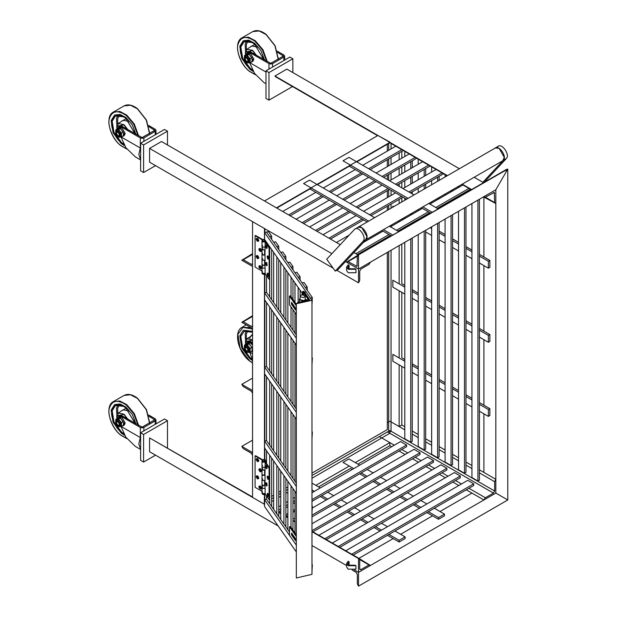 <?xml version="1.0" encoding="UTF-8"?>
<svg xmlns="http://www.w3.org/2000/svg" width="617" height="617" viewBox="0 0 617 617"><rect width="100%" height="100%" fill="white"/><g stroke="black" fill="none" stroke-linecap="round" stroke-linejoin="round"><path stroke-width="0.93" d="M345.535 261.539L358.523 269.043L358.523 255.253L357.328 256.256L356.973 266.367L348.042 261.616L346.577 262.148L358.523 269.043L495.829 189.766L495.829 493.083L358.523 572.36L354.173 569.853L358.523 572.36L358.523 558.578L359.279 558.609L311.986 531.306M505.115 170.924L507.776 169.081L506.611 169.351L357.76 255.284L507.776 169.081L495.829 189.766L507.776 169.081L507.776 499.978L495.829 493.083L507.776 499.978L358.523 586.15L358.523 572.36L370.462 565.473L368.997 564.933L360.906 569.607L360.066 569.692L359.711 568.913L360.906 569.607M352.199 570.093L356.132 572.36L357.328 574.427L357.328 583.775L358.523 586.15M311.986 545.497L346.6 565.573M471.951 493.083L440.014 511.524M432.548 515.835L400.61 534.276M393.145 538.587L358.87 558.37M483.89 197.062L483.89 256.981M483.89 265.595L483.89 331.082M483.89 339.705L483.89 405.192M483.89 413.806L483.89 472.406M357.752 255.291L346.577 262.148M264.577 504.336L149.569 437.939L149.569 451.721L278.151 525.962M278.761 512.526L280.758 513.676M285.872 516.63L287.869 517.786M292.982 520.74L294.98 521.889M311.986 531.707L358.523 558.578L359.711 559.573L359.711 568.913M149.569 437.939L252.554 496.993M359.287 558.616L370.462 565.473M391.055 250.255L391.055 431.214L389.859 431.908L389.859 433.281L381.776 437.954L389.859 442.628L389.859 445.69L391.656 446.723M399.114 451.035L405.084 454.482M412.549 458.793L418.519 462.241M425.985 466.545L431.954 469.992M439.412 474.303L445.381 477.751M452.847 482.054L458.817 485.502M466.282 489.813L483.89 499.978L485.355 497.757L493.446 493.083L494.641 491.016L494.641 481.676L495.829 479.301L495.829 493.083L483.89 499.978M401.806 366.413L401.806 425.013L404.791 426.733M412.249 431.044L418.218 434.491M425.684 438.803L431.653 442.242M439.119 446.554L445.088 450.001M452.546 454.313L458.516 457.76M465.982 462.064L471.951 465.511M479.417 469.822L495.829 479.301M333.111 268.156L149.569 162.186L149.569 148.404L331.884 253.664M149.569 148.404L161.507 141.509L340.245 244.702M353.896 252.584L358.168 255.052M358.523 269.043L370.462 262.148L368.997 264.369L360.906 269.043L359.711 271.11L359.711 280.45L358.523 282.825L358.523 269.043M336.72 270.246L358.523 282.825M286.111 82.871L377.573 135.678L275.344 76.655L274.935 76.022L286.882 69.127L459.403 168.726M474.172 177.256L483.543 182.671M495.829 189.766L495.829 203.548L483.543 196.862L484.299 197.293L483.89 196.661L495.829 189.766M495.829 203.548L494.641 202.553L494.286 192.435L485.355 197.193L483.89 196.661M274.935 76.022L447.456 175.621M462.233 184.151L471.604 189.558M264.223 504.444L264.492 494.556M264.492 461.423L264.492 274.303M264.492 241.17L264.492 228.537L252.554 221.65L252.554 497.395L264.492 504.29M389.859 445.69L357.922 464.131M352.253 469.475L350.464 468.442L318.519 486.882M294.98 500.472L292.982 501.629M287.869 504.583L285.872 505.732M280.758 508.686L278.761 509.835M389.859 431.908L388.671 431.214L388.671 421.874L387.329 422.653L389.859 421.187L404.791 429.802M401.806 425.013L399.145 426.548L391.055 421.874M401.806 151.335L401.806 158.222M401.806 166.845L401.806 173.739M401.806 182.354L401.806 187.869M401.806 197.864L401.806 201.983M401.806 219.043L401.806 220.269M401.806 228.884L401.806 229.856M401.806 244.054L401.806 283.689L404.791 285.416M401.806 292.311L401.806 357.798L404.791 359.518M389.859 142.373L276.431 207.86L264.492 200.965L377.92 135.478L389.859 142.057M488.371 416.39L489.859 415.534L489.859 408.639L488.371 409.503L488.371 416.39L479.417 411.223M471.951 406.911L465.982 403.472M458.516 399.16L452.546 395.713M445.088 391.402L439.119 387.954M431.653 383.651L425.684 380.203M418.218 375.892L412.249 372.444M404.791 368.141L392.852 361.246L392.852 354.351L404.791 361.246M412.249 363.829L418.218 367.277M425.684 371.588L431.653 375.036M439.119 379.339L445.088 382.787M452.546 387.098L458.516 390.546M465.982 394.849L471.951 398.297M479.417 402.608L489.859 408.639M412.249 365.557L418.218 368.997M425.684 373.308L431.653 376.756M439.119 381.067L445.088 384.514M452.546 388.818L458.516 392.265M465.982 396.577L471.951 400.024M479.417 404.328L488.371 409.503M488.371 342.288L489.859 341.425L489.859 334.53L488.371 335.393L488.371 342.288L479.417 337.113M471.951 332.81L465.982 329.362M458.516 325.051L452.546 321.604M445.088 317.3L439.119 313.852M431.653 309.541L425.684 306.094M418.218 301.79L412.249 298.343M404.791 294.031L392.852 287.136L392.852 280.241L404.791 287.136M412.249 289.72L418.218 293.168M425.684 297.479L431.653 300.926M439.119 305.23L445.088 308.677M452.546 312.989L458.516 316.436M465.982 320.747L471.951 324.187M479.417 328.499L489.859 334.53M412.249 291.448L418.218 294.895M425.684 299.199L431.653 302.646M439.119 306.957L445.088 310.405M452.546 314.709L458.516 318.156M465.982 322.467L471.951 325.915M479.417 330.226L488.371 335.393M488.371 268.179L489.859 267.315L489.859 260.42L488.371 261.284L488.371 268.179L479.417 263.012M471.951 258.7L465.982 255.253M458.516 250.949L452.546 247.502M445.088 243.191L439.119 239.743M431.653 235.432L425.684 231.984M403.595 219.236L402.531 218.619M431.653 226.817L431.653 454.313L437.623 457.76L439.119 456.896L439.119 222.506M439.119 231.128L445.088 234.576M452.546 238.879L458.516 242.327M465.982 246.638L471.951 250.086M479.417 254.389L489.859 260.42M392.852 207.15L392.852 206.14L393.731 206.649M417.023 220.099L417.871 220.585M430.157 227.681L431.653 228.545M439.119 232.848L445.088 236.296M452.546 240.607L458.516 244.054M465.982 248.358L471.951 251.805M479.417 256.117L488.371 261.284M370.161 169.598L403.248 150.502L404.791 151.389L404.791 156.502M404.791 165.117L404.791 172.012M404.791 180.627L404.791 187.522M404.791 198.211L404.791 200.263M404.791 217.323L404.791 218.541M404.791 227.164L404.791 228.136M404.791 242.327L404.791 438.803L410.76 442.242L412.249 441.386L412.249 238.015M410.76 442.242L410.76 238.879M410.76 224.688L410.76 223.716M410.76 215.094L410.76 213.875M410.76 184.074L410.76 177.179M410.76 168.564L410.76 161.669M412.249 223.824L412.249 222.853M412.249 214.238L412.249 213.012M412.249 193.9L412.249 191.833M412.249 183.218L412.249 176.323M412.249 167.701L412.249 160.813M418.218 234.576L418.218 446.554L424.188 450.001L425.684 449.137L425.684 230.264M424.188 450.001L424.188 231.128M424.188 216.937L424.188 215.958M424.188 189.057L424.188 184.938M424.188 176.323L424.188 169.428M425.684 216.073L425.684 215.094M425.684 188.193L425.684 184.074M425.684 175.459L425.684 168.564M383.597 177.357L416.676 158.253L418.218 159.147L418.218 164.261M418.218 172.876L418.218 179.771M418.218 188.386L418.218 192.504M418.218 209.564L418.218 210.79M418.218 219.405L418.218 220.377M437.623 457.76L437.623 223.369M437.623 199.584L437.623 198.365M437.623 181.305L437.623 177.179M439.119 208.315L439.119 207.343M439.119 198.728L439.119 197.502M439.119 180.442L439.119 176.323M397.024 185.108L430.111 166.012L431.653 166.899L431.653 172.012M431.653 180.627L431.653 184.745M431.653 201.813L431.653 203.032M445.088 219.058L445.088 462.064L451.058 465.511L452.546 464.647L452.546 214.755M451.058 465.511L451.058 215.618M451.058 201.42L451.058 200.448M451.058 191.833L451.058 190.607M452.546 200.564L452.546 199.584M452.546 190.969L452.546 189.743M410.459 192.866L443.546 173.763L445.088 174.657L445.088 176.994M445.088 194.054L445.088 195.28M445.088 203.895L445.088 204.867M458.516 211.307L458.516 469.822L464.485 473.27L465.982 472.406L465.982 206.996M464.485 473.27L464.485 207.86M464.485 193.669L464.485 192.697M465.982 192.805L465.982 191.833M458.516 186.295L458.516 187.522M458.516 196.137L458.516 197.116M471.951 203.548L471.951 477.573L477.92 481.021L479.417 480.157L479.417 199.245M477.92 481.021L477.92 200.101M444.487 514.115L444.487 515.835L438.517 519.283L438.517 517.555L444.487 514.115L434.337 508.254M426.879 503.942L420.91 500.495M413.444 496.191L407.475 492.744M400.009 488.433L394.039 484.985M386.581 480.682L380.612 477.234M373.146 472.923L367.177 469.475M359.711 465.164L348.967 458.963L342.998 462.411L353.742 468.612M361.207 472.923L367.177 476.37M374.642 480.682L380.612 484.121M388.07 488.433L394.039 491.88M401.505 496.191L407.475 499.639M414.94 503.942L420.91 507.39M428.368 511.701L438.517 517.555M359.711 473.787L365.68 477.234M373.146 481.538L379.116 484.985M386.581 489.296L392.551 492.744M400.009 497.047L405.978 500.495M413.444 504.806L419.413 508.254M426.879 512.557L438.517 519.283M405.084 536.859L405.084 538.587L399.114 542.034L399.114 540.307L405.084 536.859L394.934 530.998M387.476 526.694L381.507 523.247M374.041 518.936L368.071 515.488M360.606 511.184L354.636 507.737M347.178 503.426L341.209 499.978M333.743 495.675L327.774 492.227M320.308 487.916L311.986 483.111M311.986 489.998L314.338 491.363M321.804 495.675L327.774 499.114M335.239 503.426L341.209 506.873M348.667 511.184L354.636 514.632M362.102 518.936L368.071 522.383M375.537 526.694L381.507 530.142M388.965 534.445L399.114 540.307M311.986 491.726L312.85 492.227M320.308 496.531L326.285 499.978M333.743 504.29L339.712 507.737M347.178 512.041L353.148 515.488M360.606 519.799L366.583 523.247M374.041 527.55L380.01 530.998M387.476 535.309L399.114 542.034M311.986 499.616L406.58 445.004L406.58 446.723L311.986 501.343M406.58 445.004L400.61 441.556L311.986 492.721M294.98 502.547L292.982 503.696M287.869 506.65L285.872 507.799M280.758 510.753L278.761 511.902M285.872 514.694L287.869 513.545M292.982 510.591L294.98 509.434M286.033 516.321L287.869 515.264M292.982 512.311L294.98 511.161M311.986 515.126L420.015 452.762L420.015 454.482L311.986 516.853M420.015 452.762L414.046 449.315L312.356 508.015M294.98 518.056L292.982 519.206M311.986 530.635L433.442 460.513L433.442 462.241L312.904 531.831M433.442 460.513L427.473 457.066L311.986 523.748M324.843 538.726L446.878 468.272L446.878 469.992L326.331 539.59M446.878 468.272L440.908 464.825L318.873 535.278M338.27 546.485L460.313 476.023L460.313 477.751L339.766 547.341M460.313 476.023L454.343 472.576L332.301 543.037M351.705 554.236L473.74 483.782L473.74 485.502L353.202 555.099M473.74 483.782L467.771 480.334L345.736 550.788M438.17 208.862L428.8 203.456M414.03 194.926L348.967 157.366L342.998 160.813L408.061 198.373M349.315 166.181L406.564 199.237M421.342 207.767L430.705 213.173M422.83 206.903L432.201 212.31M398.767 231.614L389.396 226.208M374.627 217.678L309.564 180.11L303.595 183.558L368.657 221.117M309.911 188.933L367.161 221.981M381.938 230.511L391.301 235.918M383.427 229.655L392.798 235.062M349.153 235.154L336.427 242.496M462.943 184.969L429.864 204.065M422.398 208.376L390.461 226.817M382.995 231.128L363.305 242.496M357.328 254.566L390.461 235.432M397.919 231.128L429.864 212.688M437.322 208.376L470.409 189.28L471.249 189.766L461.886 184.36M355.832 253.703L388.965 234.576M396.43 230.264L428.368 211.824M435.833 207.513L468.912 188.416M436.08 169.459L402.994 188.555M395.536 192.866L363.598 211.307M356.132 215.618L323 234.745M330.457 239.057L363.598 219.922M371.056 215.618L402.994 197.178M328.969 238.193L362.102 219.058M369.568 214.755L401.505 196.314M408.971 192.003L442.05 172.907M422.645 161.7L389.566 180.804M382.1 185.108L350.163 203.548M342.697 207.86L309.564 226.987M317.03 231.298L350.163 212.171M357.621 207.86L389.566 189.419M315.534 230.434L348.667 211.307M356.132 206.996L388.07 188.555M395.536 184.252L428.614 165.148M409.218 153.949L376.131 173.045M368.673 177.357L336.728 195.797M329.27 200.101L296.129 219.236M303.595 223.539L336.728 204.412M344.193 200.101L376.131 181.66M302.106 222.683L335.239 203.548M342.697 199.245L374.642 180.804M382.1 176.493L415.187 157.397M395.782 146.19L362.696 165.294M355.238 169.598L323.3 188.038M315.835 192.35L282.702 211.477M290.16 215.788L323.3 196.661M330.758 192.35L362.696 173.909M288.671 214.924L321.804 195.797M329.27 191.486L361.207 173.045M368.673 168.742L401.752 149.638M268.966 72.575L265.981 70.847L265.981 98.427L268.966 100.147L268.966 72.575L292.851 58.785L292.851 72.575M265.981 70.847L289.867 57.065L292.851 58.785M292.851 86.357L268.966 100.147M143.599 144.956L140.614 143.229L140.614 170.809L143.599 172.529L143.599 144.956L167.477 131.166L167.477 144.956M140.614 143.229L164.492 129.447L167.477 131.166M155.538 165.634L143.599 172.529M143.599 434.491L140.614 432.764L140.614 460.344L143.599 462.064L143.599 434.491L167.477 420.701L167.477 448.281M140.614 432.764L164.492 418.982L167.477 420.701M155.538 455.169L143.599 462.064M497.78 146.699C501.413 142.234 510.436 154.744 506.341 158.561L484.206 182.285M506.341 158.561L503.356 160.281C507.452 156.471 498.428 143.954 494.795 148.419L495.382 147.957L499.076 148.319L504.297 157.366L502.77 160.752L365.457 240.028L366.992 236.643L361.763 227.596L358.068 227.233L354.497 229.424C358.13 224.958 367.161 237.468 363.058 241.286L335.239 271.102L326.678 259.24L354.497 229.424M503.356 160.281L482.849 182.27M363.058 241.286L366.043 239.558C370.146 235.74 361.115 223.231 357.482 227.696M335.239 271.102L338.224 269.374L366.043 239.558M311.986 473.077L387.329 429.579L387.329 252.407M387.329 238.216L387.329 237.244M387.329 210.343L387.329 206.225M387.329 197.602L387.329 190.715M387.329 179.508L387.329 175.197M387.329 166.582L387.329 159.687M387.329 151.072L387.329 144.239M271.65 496.361L273.639 495.212M278.761 492.258L280.758 491.109M285.872 488.155L287.869 486.998M241.802 260.251L252.554 266.459L252.554 263.698L252.199 264.469L251.358 264.385L243.268 259.718L241.802 260.251L252.554 253.641M252.554 378.136L241.802 384.337L252.554 390.546L252.554 393.299L251.358 391.232L243.268 386.558L241.802 384.337M252.554 440.176L241.802 446.384L252.554 452.585L252.554 455.346L251.358 453.271L243.268 448.605L241.802 446.384M241.802 322.298L252.554 328.499L252.554 325.745L252.199 326.516L251.358 326.432L243.268 321.758L241.802 322.298L252.554 315.688M346.6 267.053L348.204 269.29L355.97 269.29L355.97 272.737L348.204 272.737L346.6 270.493L346.6 267.053L348.204 264.809L349.099 265.325L349.099 268.773M355.97 269.29L355.076 268.773L349.099 268.773L347.865 267.053L349.099 265.325M349.099 565.203L349.099 561.755L348.204 561.239L346.6 563.475L348.204 565.72L355.97 565.72L355.076 565.203L349.099 565.203L347.865 563.475L349.099 561.755M346.6 563.475L346.6 566.923L348.204 569.167L355.97 569.167L355.97 565.72M260.166 268.773C258.438 266.752 258.438 265.719 260.166 265.688C261.886 267.709 261.886 268.742 260.166 268.773M260.459 266.112C259.402 266.135 259.402 266.76 260.459 268.009C261.523 267.986 261.523 267.354 260.459 266.112L259.88 266.05M257.474 258.608C255.754 256.579 255.754 255.554 257.474 255.515C259.202 257.544 259.202 258.577 257.474 258.608M257.775 255.939C256.718 255.962 256.718 256.595 257.775 257.837C258.832 257.821 258.832 257.189 257.775 255.939L257.196 255.885M260.166 251.543C258.438 249.515 258.438 248.489 260.166 248.45C261.886 250.479 261.886 251.505 260.166 251.543M260.459 248.875C259.402 248.898 259.402 249.53 260.459 250.772C261.523 250.749 261.523 250.116 260.459 248.875L259.88 248.821M257.474 241.37C255.754 239.35 255.754 238.316 257.474 238.285C259.202 240.306 259.202 241.34 257.474 241.37M257.775 238.71C256.718 238.733 256.718 239.365 257.775 240.607C258.832 240.584 258.832 239.951 257.775 238.71L257.196 238.648M260.613 266.027C259.549 266.043 259.549 266.675 260.613 267.917L261.114 268.009M257.921 255.854C256.865 255.878 256.865 256.51 257.921 257.752L258.423 257.844M260.613 248.79C259.549 248.813 259.549 249.445 260.613 250.687L261.114 250.78M257.921 238.625C256.865 238.64 256.865 239.273 257.921 240.522L258.423 240.607M261.994 271.048L255.091 267.061L255.091 235.694L255.538 235.432L263.305 239.92M265.611 240.9L262.557 241.208L261.994 240.429L261.994 241.124L262.549 241.895L265.241 241.895L265.796 241.154L265.796 242.211M262.549 266.544L261.994 267.315L261.994 272.49L262.549 273.262L265.156 273.308L262.557 273.262L261.994 272.49L262.549 271.711M262.857 240.175L255.091 235.694M265.156 247.108L262.549 247.07L261.994 246.291L262.557 247.07L265.156 247.108M261.994 267.315L262.549 268.094L265.156 268.14L262.557 268.094L261.994 267.315L261.994 264.562L264.608 265.58L264.608 260.405L262.132 259.803L262.626 258.569M262.549 253.44L261.994 254.219L262.549 254.998L264.994 255.114L265.032 254.543M265.156 260.212L262.549 260.166L261.994 259.387L261.994 264.562L262.557 265.333L264.978 265.457M257.775 240.607L258.353 240.661M260.459 250.772L261.045 250.834M257.775 257.837L258.353 257.898M260.459 268.009L261.045 268.063M266.421 245.296C267.331 247.633 267.331 248.659 266.421 248.381C265.503 246.044 265.503 245.018 266.421 245.296L266.374 245.234M267.092 248.296L266.421 248.381M266.814 245.797C266.251 245.628 266.251 246.26 266.814 247.695L267.13 247.849M267.84 255.947C268.757 258.284 268.757 259.31 267.84 259.032C266.93 256.695 266.93 255.669 267.84 255.947L267.801 255.885M268.511 258.947L267.84 259.032M268.233 256.448C267.67 256.279 267.67 256.911 268.233 258.346L268.549 258.5M266.421 262.526C267.331 264.863 267.331 265.896 266.421 265.618C265.503 263.282 265.503 262.248 266.421 262.526L266.374 262.472M267.092 265.534L266.421 265.618M266.814 263.035C266.251 262.865 266.251 263.498 266.814 264.932L267.13 265.086M267.84 273.177C268.757 275.514 268.757 276.547 267.84 276.269C266.93 273.933 266.93 272.899 267.84 273.177L267.801 273.123M268.511 276.185L267.84 276.269M268.233 273.686C267.67 273.516 267.67 274.149 268.233 275.583L268.549 275.737M268.549 275.668L268.426 275.537C267.871 274.102 267.871 273.47 268.426 273.639M267.13 265.017L267.007 264.886C266.444 263.451 266.444 262.819 267.007 262.989M268.549 258.438L268.426 258.299C267.871 256.865 267.871 256.232 268.426 256.402M267.13 247.787L267.007 247.648C266.444 246.214 266.444 245.581 267.007 245.751M265.032 249.368L265.156 242.273L265.742 242.134L269.691 247.787L269.691 279.154L269.105 279.293L265.156 273.639L265.032 264.886M265.032 259.711L264.994 249.97M269.691 247.787L269.105 247.926L269.105 279.293M265.156 242.273L269.105 247.926M262.549 245.52L261.994 246.291L261.994 249.052L264.608 250.062L264.608 255.237L261.994 254.219L261.994 259.387M265.156 249.87L262.557 249.823L261.994 249.052L262.626 248.235M261.994 246.291L261.994 241.124L262.557 241.895L265.241 241.895L265.796 241.154M121.009 137.043L125.907 147.718L135.37 156.903L140.614 159.926M120.971 136.858L140.614 148.18M155.978 134.359L155.978 130.303L155.237 131.344L143.892 137.892L142.103 138.316L140.314 137.892L121.001 126.74L121.896 126.223L142.103 137.583L154.713 130.303L148.905 126.647M118.017 128.459L118.888 126.531L121.001 126.74M148.566 125.421L155.237 129.269L155.978 130.303M121.896 126.223L119.783 126.015L118.888 126.531M121.541 121.318L126.176 118.641M117.731 124.025L117.677 118.857L119.174 115.294M125.968 117.523L132.208 124.757L135.948 134.336L132.208 124.757L125.968 117.523L120.091 114.446L114.623 115.009L120.091 114.446L125.968 117.523M124.657 145.759L121.225 143.568L113.112 132.732L111.137 120.616L114.623 115.009L111.137 120.616L113.112 132.732L121.225 143.568L124.657 145.759M117.778 132.131C119.76 134.46 119.76 135.647 117.778 135.686L116.235 133.017L117.778 132.131M117.778 135.686L119.474 136.025L120.03 134.799L118.132 131.514L116.79 131.382L116.251 132.832M118.302 128.159L119.451 127.503L121.688 127.673L125.128 133.233L123.986 133.897L120.546 128.328L118.302 128.159L117.662 128.83M124.673 133.503L125.128 133.766L124.164 135.663L122.181 136.542M125.128 133.766L123.986 134.429L123.014 136.326M123.986 134.429L123.5 134.144M123.5 133.619L123.986 133.897M119.683 135.902L120.284 134.653L118.387 131.367L116.999 131.259M121.487 136.943L123.253 135.925L123.508 133.881L123.253 132.138L120.408 128.598L118.641 129.616L121.487 133.156L121.487 136.943L118.641 137.198L115.795 133.665L115.795 129.871L118.641 129.616M118.387 130.272L116.968 129.894L115.541 131.915L116.968 135.578L119.806 137.221L121.233 135.2L119.806 131.537L118.387 130.272M120.408 128.598L117.562 128.853L115.795 129.871M123.253 132.138L121.487 133.156M249.669 62.764L254.559 73.438L264.03 82.624L265.981 83.75M249.87 62.726L265.981 72.027M284.638 60.08L284.638 56.031L283.897 57.065L272.552 63.613L270.763 64.037L268.966 63.613L249.654 52.46L250.548 51.944L270.763 63.304L283.373 56.031L277.557 52.368M246.669 54.18L247.548 52.252L249.654 52.46M277.226 51.142L283.897 54.99L284.638 56.031M250.548 51.944L248.443 51.735L247.548 52.252M250.201 47.039L254.829 44.362M246.384 49.746L246.33 44.578L247.849 40.992M254.62 43.244L260.86 50.478L264.6 60.057L260.86 50.478L254.62 43.244L248.744 40.167L243.283 40.73L248.744 40.167L254.62 43.244M253.309 71.479L249.885 69.289L241.764 58.453L239.789 46.337L243.283 40.73L239.789 46.337L241.764 58.453L249.885 69.289L253.309 71.479M246.43 57.851C248.412 60.181 248.412 61.368 246.43 61.407L244.895 58.738L246.43 57.851M246.43 61.407L248.127 61.746L248.682 60.52L246.792 57.234L245.45 57.103L244.903 58.553M246.962 53.88L248.103 53.224L250.348 53.394L253.788 58.954L252.638 59.618L249.199 54.049L246.962 53.88L246.322 54.551M253.325 59.224L253.788 59.487L252.816 61.384L250.834 62.263M253.788 59.487L252.638 60.15L251.674 62.047M252.638 60.15L252.152 59.864M252.152 59.34L252.638 59.618M248.335 61.623L248.936 60.373L247.039 57.088L245.659 56.98M250.14 62.664L251.906 61.646L252.16 59.602L251.906 57.859L249.06 54.319L247.294 55.337L250.14 58.877L250.14 62.664L247.294 62.919L244.455 59.386L244.455 55.592L247.294 55.337M247.039 55.993L245.62 55.615L244.201 57.636L245.62 61.299L247.039 62.564L248.466 62.942L249.885 60.921L248.466 57.258L247.039 55.993M249.06 54.319L246.222 54.574L244.455 55.592M251.906 57.859L250.14 58.877M121.009 426.578L125.907 437.252L135.37 446.438L140.614 449.461M120.971 426.393L140.614 437.715M155.978 423.894L155.978 419.838L155.237 420.879L143.892 427.427L142.103 427.851L140.314 427.427L121.001 416.274L121.896 415.758L142.103 427.118L154.713 419.838L148.905 416.182M118.017 417.994L118.888 416.066L121.001 416.274M148.566 414.956L155.237 418.804L155.978 419.838M121.896 415.758L119.783 415.549L118.888 416.066M121.541 410.853L126.176 408.176M117.731 413.56L117.677 408.392L119.189 404.806M125.968 407.058L132.208 414.292L135.948 423.871L132.208 414.292L125.968 407.058L120.091 403.981L114.623 404.544L120.091 403.981L125.968 407.058M124.657 435.293L121.225 433.103L113.112 422.267L111.137 410.151L114.623 404.544L111.137 410.151L113.112 422.267L121.225 433.103L124.657 435.293M117.778 421.666C119.76 423.995 119.76 425.182 117.778 425.221L116.235 422.552L117.778 421.666M117.778 425.221L119.474 425.56L120.03 424.334L118.132 421.049L116.79 420.917L116.251 422.367M118.302 417.694L119.451 417.038L121.688 417.208L125.128 422.768L123.986 423.432L120.546 417.863L118.302 417.694L117.662 418.365M124.673 423.038L125.128 423.301L124.164 425.198L122.181 426.077M125.128 423.301L123.986 423.964L123.014 425.861M123.986 423.964L123.5 423.678M123.5 423.154L123.986 423.432M119.683 425.437L120.284 424.188L118.387 420.902L116.999 420.794M121.487 426.478L123.253 425.46L123.508 423.416L123.253 421.673L120.408 418.133L118.641 419.151L121.487 422.691L121.487 426.478L118.641 426.733L115.795 423.2L115.795 419.406L118.641 419.151M118.387 419.807L116.968 419.429L115.541 421.45L116.968 425.113L119.806 426.756L121.233 424.735L119.806 421.072L118.387 419.807M120.408 418.133L117.562 418.388L115.795 419.406M123.253 421.673L121.487 422.691M249.669 352.299L252.554 359.672M249.87 352.261L252.554 353.803M246.669 343.715L247.548 341.787L249.654 341.995L250.548 341.479L252.554 342.636M252.554 343.669L249.654 341.995M250.548 341.479L248.443 341.27L247.548 341.787M249.87 338.417L249.985 337.43L252.554 333.99M246.384 339.281L246.33 334.113L247.826 330.55M252.554 360.621L249.885 358.824L241.764 347.988L239.789 335.872L243.283 330.265L252.554 331.329L243.283 330.265L239.789 335.872L241.764 347.988L249.885 358.824L252.554 360.621M246.43 347.386C248.412 349.716 248.412 350.903 246.43 350.942L244.895 348.273L246.43 347.386M246.43 350.942L248.127 351.281L248.682 350.055L246.792 346.769L245.45 346.638L244.903 348.088M246.322 344.085L248.103 342.759L250.348 342.929L252.554 345.05M246.962 343.414L249.199 343.584L252.554 348.443M252.554 350.294L251.674 351.582L250.834 351.798M252.554 349.631L252.152 349.399M252.152 348.875L252.554 349.099M248.335 351.158L248.936 349.908L247.039 346.623L245.659 346.515M250.14 352.207L251.906 351.181L252.16 349.137L251.906 347.394L249.06 343.854L247.294 344.872L250.14 348.412L250.14 352.207L247.294 352.454L244.455 348.921L244.455 345.127L247.294 344.872M247.039 345.528L245.62 345.15L244.201 347.17L245.62 350.834L247.039 352.099L248.466 352.477L249.885 350.456L248.466 346.793L247.039 345.528M249.06 343.854L246.222 344.109L244.455 345.127M251.906 347.394L250.14 348.412M309.279 299.245L308.222 300.147L297.61 302.623L296.322 303.973L296.322 577.998L311.986 574.342L311.986 300.325L296.291 303.749L296.322 577.551M309.156 298.944L304.713 292.597M304.867 292.82L305.662 291.278L311.986 300.325M296.291 334.938L266.529 292.381L264.577 292.844L296.291 338.201M311.986 357.39L311.986 358.014M312.356 357.922L311.986 364.909M296.291 345.088L264.577 299.731L264.577 292.844M289.512 532.055L266.529 499.192L264.577 499.654L289.512 535.309M296.291 551.899L264.577 506.542L264.577 499.654M311.986 564.2L311.986 564.825M312.356 564.732L311.986 571.72M296.291 409.048L266.529 366.49L264.577 366.945L296.291 412.303M311.986 431.491L311.986 432.124M312.356 432.031L311.986 439.011M296.291 419.198L264.577 373.84L264.577 366.945M296.291 483.157L266.529 440.6L264.577 441.055L296.291 486.412M311.986 505.601L311.986 506.225M312.356 506.141L311.986 513.12M296.291 493.307L264.577 447.95L264.577 441.055M312.356 297.602L266.529 232.061L269.691 236.581L271.65 236.126L268.488 231.606L264.577 232.516L310.405 298.065L312.356 297.602L311.986 304.59M302.623 293.831L264.577 239.411L264.577 232.516M266.529 499.192L266.529 495.86M266.529 463.521L266.529 450.749M266.529 440.6L266.529 376.64M266.529 366.49L266.529 302.531M266.529 292.381L266.529 275.606M266.529 243.268L266.529 242.211M271.65 236.126L271.65 239.381M271.65 249.53L271.65 299.7M271.65 309.85L271.65 373.809M271.65 383.959L271.65 447.919M271.65 458.069L271.65 506.511M269.691 246.731L269.691 296.9M269.691 307.05L269.691 371.01M269.691 381.159L269.691 445.119M269.691 455.269L269.691 503.711M278.761 246.299L275.598 241.779L273.639 242.234L276.802 246.754L278.761 246.299L278.761 249.553M273.639 509.364L273.639 460.914M273.639 450.765L273.639 386.813M273.639 376.663L273.639 312.703M273.639 302.554L273.639 252.384M278.761 259.703L278.761 309.873M278.761 320.022L278.761 383.982M278.761 394.132L278.761 458.092M278.761 468.234L278.761 516.684M276.802 256.903L276.802 307.073M276.802 317.223L276.802 381.183M276.802 391.332L276.802 455.292M276.802 465.434L276.802 513.884M285.872 256.471L282.709 251.952L280.758 252.407L283.913 256.927L285.872 256.471L285.872 259.726M280.758 519.537L280.758 471.087M280.758 460.938L280.758 396.978M280.758 386.828L280.758 322.876M280.758 312.726L280.758 262.557M285.872 269.876L285.872 320.046M285.872 330.195L285.872 394.147M285.872 404.297L285.872 468.257M285.872 478.406L285.872 526.856M283.913 267.076L283.913 317.246M283.913 327.396L283.913 391.355M283.913 401.497L283.913 465.457M283.913 475.607L283.913 524.057M292.982 266.637L289.82 262.117L287.869 262.572L291.023 267.092L292.982 266.637L292.982 269.891M287.869 529.702L287.869 481.26M287.869 471.11L287.869 407.151M287.869 397.001L287.869 333.041M287.869 322.892L287.869 272.722M292.982 280.041L292.982 299.415M292.982 309.695L292.982 330.211M292.982 340.36L292.982 404.32M292.982 414.47L292.982 478.43M292.982 488.579L292.982 530.103M291.023 277.241L291.023 296.615M291.023 306.896L291.023 327.411M291.023 337.561L291.023 401.52M291.023 411.67L291.023 475.63M291.023 485.78L291.023 527.304M300.093 276.809L296.931 272.29L294.98 272.745L298.134 277.264L300.093 276.809L300.093 280.064M294.98 532.957L294.98 491.425M294.98 481.275L294.98 417.323M294.98 407.174L294.98 343.214M294.98 333.064L294.98 312.541M294.98 302.268L294.98 282.894M300.093 290.214L300.093 295.89M298.134 287.414L298.134 302.5M307.204 286.982L304.042 282.463L302.091 282.918L305.245 287.437L307.204 286.982L307.204 290.237M302.091 294.733L302.091 293.067M303.579 297.564L300.232 296.738L300.047 296.183L301.651 294.803L305.006 295.628L305.191 296.183L303.579 297.564M292.435 303.657L291.586 304.088L295.597 309.827M295.528 308.407L292.381 303.572M295.597 308.076L295.535 309.996L291.44 304.142L291.586 302.338L295.535 308.068L291.471 302.284M291.586 302.338L291.44 304.142M300.047 298.636L300.132 299.654L303.618 300.51L306.526 299.523L307.135 300.402M306.834 300.471L306.526 299.739M292.435 534.345L291.586 534.777L295.597 540.515M295.528 539.096L292.381 534.26M295.597 538.764L295.535 540.685L291.44 534.831L291.586 533.026L295.535 538.757L291.471 532.972M291.586 533.026L291.44 534.831M260.166 489.026C258.438 487.006 258.438 485.972 260.166 485.941C261.886 487.962 261.886 488.996 260.166 489.026M260.459 486.366C259.402 486.389 259.402 487.014 260.459 488.263C261.523 488.24 261.523 487.607 260.459 486.366L259.88 486.304M257.474 478.861C255.754 476.833 255.754 475.807 257.474 475.769C259.202 477.797 259.202 478.831 257.474 478.861M257.775 476.193C256.718 476.216 256.718 476.848 257.775 478.09C258.832 478.075 258.832 477.442 257.775 476.193L257.196 476.139M260.166 471.797C258.438 469.768 258.438 468.743 260.166 468.704C261.886 470.732 261.886 471.758 260.166 471.797M260.459 469.128C259.402 469.151 259.402 469.784 260.459 471.026C261.523 471.002 261.523 470.37 260.459 469.128L259.88 469.074M257.474 461.624C255.754 459.603 255.754 458.57 257.474 458.539C259.202 460.56 259.202 461.593 257.474 461.624M257.775 458.963C256.718 458.986 256.718 459.611 257.775 460.86C258.832 460.837 258.832 460.205 257.775 458.963L257.196 458.901M260.613 486.281C259.549 486.296 259.549 486.929 260.613 488.17L261.114 488.263M257.921 476.108C256.865 476.131 256.865 476.764 257.921 478.005L258.423 478.098M260.613 469.043C259.549 469.067 259.549 469.699 260.613 470.941L261.114 471.033M257.921 458.878C256.865 458.894 256.865 459.526 257.921 460.776L258.423 460.86M261.994 491.302L255.091 487.314L255.091 455.948L255.538 455.685L263.305 460.174M265.156 459.866L265.796 460.683L265.241 461.462L262.557 461.462L261.994 460.683L261.994 461.377L262.549 462.148L265.241 462.148L265.796 461.377L265.796 462.465M262.549 486.798L261.994 487.569L261.994 492.744L262.549 493.515L265.156 493.561L262.557 493.515L261.994 492.744L262.549 491.965M262.857 460.429L255.091 455.948M265.156 467.362L262.549 467.324L261.994 466.545L262.557 467.324L265.156 467.362M261.994 487.569L262.549 488.348L265.156 488.394L262.557 488.348L261.994 487.569L261.994 484.815L264.608 485.834L264.608 480.658L262.132 480.057L262.626 478.823M265.156 480.466L262.549 480.419L261.994 479.64L261.994 474.473L264.608 475.491L264.608 470.316L261.994 469.306L261.994 474.473L262.549 475.252L264.978 475.375M257.775 460.86L258.353 460.914M260.459 471.026L261.045 471.087M257.775 478.09L258.353 478.152M260.459 488.263L261.045 488.317M266.421 465.55C267.331 467.887 267.331 468.912 266.421 468.635C265.503 466.298 265.503 465.272 266.421 465.55L266.374 465.488M267.092 468.55L266.421 468.635M266.814 466.051C266.251 465.881 266.251 466.514 266.814 467.948L267.13 468.102M267.84 476.201C268.757 478.537 268.757 479.563 267.84 479.286C266.93 476.949 266.93 475.923 267.84 476.201L267.801 476.139M268.511 479.201L267.84 479.286M268.233 476.702C267.67 476.532 267.67 477.165 268.233 478.599L268.549 478.753M266.421 482.779C267.331 485.116 267.331 486.15 266.421 485.872C265.503 483.535 265.503 482.502 266.421 482.779L266.374 482.725M267.092 485.787L266.421 485.872M266.814 483.288C266.251 483.119 266.251 483.751 266.814 485.186L267.13 485.34M267.84 493.43C268.757 495.767 268.757 496.801 267.84 496.523C266.93 494.186 266.93 493.153 267.84 493.43L267.801 493.376M268.511 496.438L267.84 496.523M268.233 493.939C267.67 493.77 267.67 494.402 268.233 495.837L268.549 495.991M268.549 495.921L268.426 495.79C267.871 494.356 267.871 493.723 268.426 493.893M267.13 485.271L267.007 485.139C266.444 483.705 266.444 483.072 267.007 483.242M268.549 478.692L268.426 478.553C267.871 477.118 267.871 476.486 268.426 476.656M267.13 468.041L267.007 467.902C266.444 466.467 266.444 465.835 267.007 466.005M265.032 469.622L265.156 462.526L265.742 462.388L269.691 468.041L269.691 499.408L269.105 499.546L265.156 493.893L265.032 485.139M265.032 479.964L265.032 474.797M269.691 468.041L269.105 468.18L269.105 499.546M265.156 462.526L269.105 468.18M262.549 465.773L261.994 466.545L261.994 469.306L262.626 468.488M261.994 466.545L261.994 461.377L262.557 462.148L265.241 462.148L265.796 460.683C265.31 459.526 264.238 459.241 262.595 459.812L262.549 459.912M261.994 479.64L261.994 484.815L262.557 485.587L264.978 485.71M261.994 469.306L262.557 470.077L265.156 470.123M356.132 266.282L357.328 265.595M348.042 261.616L357.328 256.256M359.711 559.573L368.997 564.933M379.386 436.574L394.309 445.196M401.775 449.5L407.744 452.947M415.202 457.259L421.172 460.706M428.638 465.01L434.607 468.457M442.073 472.769L448.042 476.216M455.5 480.52L461.477 483.967M468.935 488.278L485.355 497.757M387.476 431.908L493.446 493.083M311.986 475.491L389.859 430.527L494.641 491.016M412.249 434.113L418.218 437.561M425.684 441.865L431.653 445.312M439.119 449.623L445.088 453.071M452.546 457.374L458.516 460.822M465.982 465.133L471.951 468.581M479.417 472.884L494.641 481.676M485.355 197.193L494.641 202.553M493.446 192.519L494.641 193.214M287.869 489.412L285.872 490.569M280.758 493.523L278.761 494.672M273.639 497.626L271.65 498.775M381.776 437.954L311.986 478.244M287.869 492.173L285.872 493.322M280.758 496.276L278.761 497.425M273.639 500.379L271.65 501.536M389.859 442.628L355.269 462.596M349.299 466.043L315.865 485.348M294.98 497.41L292.982 498.559M287.869 501.513L285.872 502.662M280.758 505.616L278.761 506.773M388.671 143.46L388.671 150.301M388.671 158.916L388.671 165.811M388.671 174.426L388.671 180.287M388.671 189.936L388.671 196.831M388.671 205.446L388.671 209.564M388.671 236.465L388.671 237.445M388.671 251.636L388.671 421.874M391.055 143.46L391.055 148.921M391.055 157.536L391.055 164.43M391.055 173.045L391.055 179.94M391.055 190.283L391.055 195.45M391.055 204.065L391.055 208.184M391.055 225.251L391.055 226.47M399.145 152.862L399.145 159.757M399.145 168.379L399.145 175.267M399.145 183.889L399.145 186.334M399.145 199.399L399.145 203.517M399.145 220.577L399.145 221.804M399.145 230.419L399.145 231.39M399.145 245.581L399.145 283.882M399.145 290.777L399.145 357.991M399.145 364.878L399.145 426.548M252.554 263.698L251.358 264.385M252.554 254.358L243.268 259.718M252.554 325.745L251.358 326.432M252.554 316.398L243.268 321.758M264.994 260.312L264.994 265.48M264.577 239.365L262.695 239.573C261.955 240.923 262.757 241.378 265.086 240.946L265.441 240.653M261.994 272.49L262.557 273.956L265.333 273.894M265.086 274.041L262.626 273.994M264.577 239.319L262.595 239.558L261.994 240.429L262.549 239.658M140.314 137.892L140.314 148.026L138.825 154.412L140.614 159.78M154.343 129.786L154.343 130.827M155.237 131.344L155.237 134.784M143.892 141.339L143.892 137.892M116.829 129.277L116.775 126.346L123.832 124.873L127.387 129.393M116.79 129.3L118.294 123.531L123.994 124.642L127.827 129.647M134.19 130.426L134.159 133.303M118.294 123.531L123.053 120.292L128.999 121.433M116.852 125.652L116.49 118.734L117.847 115.279M123.701 144.054L121.541 142.566L113.998 132.493L112.163 121.233L115.41 116.019L123.67 116.806M123.963 144.54L121.364 142.805C115.464 138.725 110.242 126.847 111.87 121.202C113.96 114.4 118.611 113.435 125.829 118.294L135.177 133.889M117.315 131.082L116.96 129.894M149.569 132.616L146.144 119.613L137.676 108.985M138.594 135.863L134.329 124.079L126.686 115.055L119.767 111.43L113.343 112.093L124.086 105.893L130.511 105.229L137.429 108.847L146.268 120.076L149.553 133.588M126.716 148.851L120.863 145.566C113.636 140.568 107.235 126.015 109.224 119.096C111.793 110.767 117.492 109.579 126.331 115.533L133.688 124.156L137.938 135.485M282.995 55.515L282.995 56.548M268.966 63.613L268.966 69.127M283.897 57.065L283.897 60.512M272.552 67.06L272.552 63.613M245.489 54.998L245.435 52.067L252.484 50.594L256.047 55.114M245.443 55.021L246.947 49.252L252.654 50.363L256.479 55.368M262.842 56.147L262.819 59.024M246.947 49.252L251.705 46.02L257.659 47.162M245.504 51.381L245.15 44.455L246.507 41M252.361 69.775L250.201 68.286L242.651 58.214L240.815 46.954L244.062 41.74L252.33 42.527M252.615 70.261L250.024 68.526C244.116 64.446 238.895 52.568 240.522 46.923C242.612 40.12 247.27 39.156 254.482 44.015L263.837 59.61M245.967 56.803L245.62 55.615M278.221 58.337L274.804 45.334L266.328 34.706M267.246 61.584L262.989 49.8L255.338 40.776L248.427 37.151L241.995 37.814L252.746 31.614L259.171 30.95L266.089 34.575L274.927 45.797L278.205 59.309M255.369 74.572L249.523 71.287C242.288 66.289 235.887 51.735 237.884 44.817C240.445 36.488 246.144 35.3 254.983 41.254L262.348 49.877L266.59 61.206M140.314 427.427L140.314 437.561L138.825 443.947L140.614 449.315M154.343 419.321L154.343 420.362M155.237 420.879L155.237 424.319M143.892 430.874L143.892 427.427M116.829 418.812L116.775 415.881L123.832 414.408L127.387 418.928M116.79 418.835L118.294 413.066L123.994 414.177L127.827 419.182M134.19 419.961L134.159 422.838M118.294 413.066L123.053 409.827L128.999 410.968M116.852 415.187L116.49 408.269L117.847 404.814M123.701 433.589L121.541 432.101L113.998 422.028L112.163 410.768L115.41 405.554L123.67 406.341M123.963 434.075L121.364 432.34C115.464 428.26 110.242 416.382 111.87 410.737C113.96 403.934 118.611 402.97 125.829 407.829L135.177 423.424M117.315 420.617L116.96 419.429M149.569 422.151L146.144 409.148L137.676 398.52M138.594 425.398L134.329 413.614L126.686 404.59L119.767 400.965L113.343 401.628L124.086 395.428L130.511 394.764L137.429 398.389L146.268 409.611L149.553 423.123M126.716 438.386L120.863 435.101C113.636 430.103 107.235 415.549 109.224 408.631C111.793 400.302 117.492 399.114 126.331 405.068L133.688 413.691L137.938 425.02M245.489 344.533L245.435 341.602L252.554 340.183M245.443 344.556L246.947 338.787L252.554 335.147M245.52 340.977L245.15 333.99L246.507 330.535M252.361 359.31L250.201 357.821L242.651 347.749L240.815 336.489L244.062 331.275L252.33 332.062M252.554 359.757L250.024 358.061L242.381 347.865L240.522 336.458L244.656 330.781L252.554 332.193M246.947 338.787L252.554 339.82M245.967 346.338L245.62 345.15M252.554 362.865L249.523 360.822L240.16 348.327L237.884 334.352L242.913 327.411L252.554 329.092M250.934 327.565L241.995 327.349L246.283 324.881M296.291 305.824L289.52 296.137L289.52 304.713L296.291 314.4M296.291 304.243L290.414 295.836L289.612 296.021L296.291 305.569M292.435 303.911L295.528 308.33M290.514 295.905L296.291 304.166M296.291 314.423L289.512 304.69L289.512 296.114L290.383 295.821L296.291 304.142M308.084 300.602L307.744 299.569L308.145 300.541M308.091 300.626L307.528 299.816L308.091 300.626M303.363 293.252L303.734 294.232M303.641 294.51L303.333 293.26M303.672 294.309L303.109 293.507L303.672 294.309M308.708 300.124L309.649 299.746L303.703 291.255L302.731 291.479L308.67 299.978L302.631 291.594L302.631 294.695L302.623 291.571L303.795 291.278L309.256 299.091M303.819 301.173L299.631 299.939L300.047 298.134M306.109 300.641L303.741 300.68L306.387 300.502L306.024 300.147M303.803 291.317L309.264 299.122M300.047 298.181L299.831 299.723L303.741 300.68M296.291 536.505L289.52 526.818L289.52 535.402L296.291 545.089M296.291 534.931L290.414 526.525L289.612 526.71L296.291 536.258M292.435 534.6L295.528 539.019M290.514 526.586L296.291 534.854M289.612 526.71L290.499 526.548L296.291 534.831M264.994 470.223L264.994 475.391M264.994 480.566L264.994 485.733M265.086 461.2C265.827 459.85 265.032 459.395 262.695 459.827C261.955 461.177 262.757 461.632 265.086 461.2M261.994 492.744L262.557 494.209L265.333 494.148M265.086 494.294L262.626 494.248M294.98 521.488L292.982 520.332M287.869 517.378L285.872 516.228M280.758 513.275L278.761 512.125M447.109 175.822L389.859 142.774L356.78 161.878M264.84 228.745L264.84 232.455M264.84 274.21L264.84 292.774M264.84 300.117L264.84 366.884M264.84 374.218L264.84 440.993M264.84 448.328L264.84 459.65M264.84 494.464L264.84 499.593M276.778 208.06L311.408 188.069M317.377 184.622L350.811 165.317M498.366 146.229L358.068 227.233M264.901 254.867L264.901 249.692M264.901 265.202L264.901 260.035M261.994 249.052L261.994 254.219M265.364 273.94L265.194 274.048C263.552 274.627 262.48 274.334 261.994 273.177M135.123 133.858L125.845 118.371C121.788 115.286 118.31 114.5 115.41 116.019M124.086 105.893C128.004 103.903 132.516 104.882 137.637 108.823L146.537 120.215L149.669 133.519M113.343 112.093C104.605 116.351 109.571 137.298 120.901 145.72L126.886 149.083M116.235 133.017L116.235 132.609M263.783 59.579L254.497 44.092C250.448 41.007 246.962 40.221 244.062 41.74M252.746 31.614C256.657 29.624 261.176 30.603 266.289 34.544L275.19 45.936L278.321 59.24M241.995 37.814C233.257 42.072 238.224 63.019 249.553 71.441L255.546 74.804M244.895 58.738L244.895 58.33M135.123 423.393L125.845 407.906C121.788 404.821 118.31 404.035 115.41 405.554M124.086 395.428C128.004 393.438 132.516 394.417 137.637 398.358L146.537 409.75L149.669 423.054M113.343 401.628C104.605 405.886 109.571 426.833 120.901 435.255L126.886 438.618M116.235 422.552L116.235 422.144M244.062 331.275L252.554 332.262M241.995 327.349C233.257 331.607 238.224 352.554 249.553 360.976L252.554 363.004M244.895 348.273L244.895 347.865M252.816 350.919L251.674 351.582M300.047 299.507L300.047 296.183M305.191 300.14L305.191 296.183M295.528 308.315L292.443 303.672M295.528 309.942L295.528 308.084M300.047 298.073L299.399 299.245L299.399 302.207M296.291 545.112L289.527 535.44L289.512 526.795M295.528 538.996L292.443 534.361M295.528 540.631L295.528 538.772M264.901 475.121L264.901 469.946M264.901 485.456L264.901 480.288M265.364 494.194L265.194 494.302C263.552 494.88 262.48 494.587 261.994 493.43"/></g></svg>
